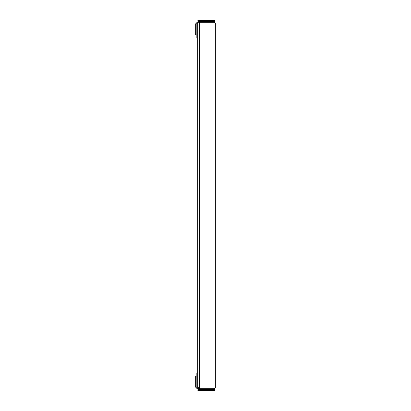 <?xml version="1.0" encoding="UTF-8"?>
<svg xmlns="http://www.w3.org/2000/svg" width="411" height="411" viewBox="0 0 411 411"><rect width="100%" height="100%" fill="white"/><g stroke="black" fill="none" stroke-linecap="round" stroke-linejoin="round"><path stroke-width="0.62" d="M196.838 374.01L196.838 388.688A1.762 1.762 0 0 0 198.6 390.45L213.278 390.45L213.278 389.571L198.6 389.571A0.879 0.879 0 0 1 197.722 388.688L197.722 22.312L214.162 22.312L199.484 22.312L199.484 388.688L197.722 388.688L197.722 374.01L196.838 374.01L196.838 372.834L197.722 372.834M213.278 389.571L214.455 389.571L214.455 390.45L213.278 390.45M199.484 388.688L214.162 388.688A1.176 1.176 0 0 0 215.333 387.516L215.333 23.484A1.176 1.176 0 0 0 214.162 22.312M198.6 387.66L198.6 388.688M215.333 23.484L215.333 387.516M213.278 20.55L198.6 20.55A1.762 1.762 0 0 0 196.838 22.312L196.838 36.99L197.722 36.99L197.722 22.312A0.879 0.879 0 0 1 198.6 21.429L213.278 21.429L213.278 20.55L214.455 20.55L214.455 21.429L213.278 21.429M197.722 38.166L196.838 38.166L196.838 36.99M196.838 376.065L195.667 376.065L195.667 387.219L196.838 387.219M196.838 23.781L195.667 23.781L195.667 34.935L196.838 34.935"/></g></svg>
